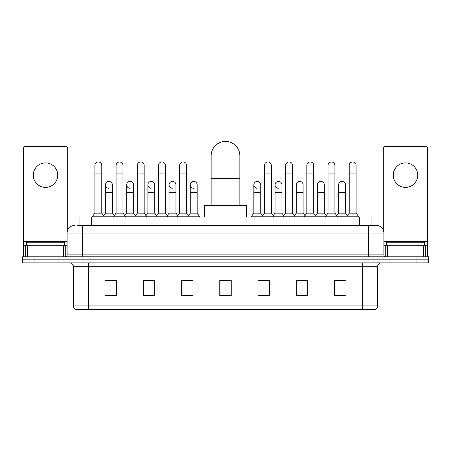 <?xml version="1.0" encoding="UTF-8"?>
<svg xmlns="http://www.w3.org/2000/svg" width="451" height="451" viewBox="0 0 451 451"><rect width="100%" height="100%" fill="white"/><g stroke="black" fill="none" stroke-linecap="round" stroke-linejoin="round"><path stroke-width="0.68" d="M79.94 225.404L79.94 216.987L371.06 216.987L371.06 225.404M77.623 225.404L376.23 225.404A7.65 7.65 0 0 1 383.88 233.054L383.88 254.86C383.981 256.01 384.624 256.653 385.797 256.777M77.448 225.404L82.42 225.404L82.42 233.054L67.12 233.054L67.12 254.86A1.911 1.911 0 0 1 65.203 256.777M74.77 225.404A7.65 7.65 0 0 0 67.12 233.054M34.028 256.777L22.55 256.777L22.55 259.832L34.028 259.832L22.55 259.832L22.55 262.894L34.028 262.894L34.028 259.832L416.972 259.832L34.028 259.832L34.028 256.777L416.972 256.777L416.972 259.832L428.45 259.832L416.972 259.832L416.972 262.894L34.028 262.894M416.972 262.894L428.45 262.894L428.45 256.777L416.972 256.777M383.88 233.054L368.58 233.054L368.58 225.404L376.23 225.404M377.572 305.896C377.464 307.729 376.546 308.952 374.815 309.566L362.266 309.566L362.266 305.896L377.572 305.896L377.572 266.721A3.828 3.828 0 0 1 381.394 262.894M362.266 309.566L76.185 309.566A3.828 3.828 0 0 1 73.428 305.896L73.428 266.721C73.203 264.399 71.929 263.125 69.606 262.894M346.007 295.833L346.007 280.533L334.529 280.533L334.529 295.833L346.007 295.833M307.751 295.833L307.751 280.533L296.273 280.533L296.273 295.833L307.751 295.833M269.495 295.833L269.495 280.533L258.017 280.533L258.017 295.833L269.495 295.833M116.471 295.833L116.471 280.533L104.993 280.533L104.993 295.833L116.471 295.833M154.727 295.833L154.727 280.533L143.249 280.533L143.249 295.833L154.727 295.833M192.983 295.833L192.983 280.533L181.505 280.533L181.505 295.833L192.983 295.833M231.239 295.833L231.239 280.533L219.761 280.533L219.761 295.833L231.239 295.833M306.449 280.607L303.506 280.607M334.529 280.607L345.894 280.607M338.239 280.607L335.296 280.607M189.882 280.607L186.94 280.607M147.494 280.607L144.551 280.607M115.704 280.607L112.761 280.607M105.106 280.607L116.471 280.607M264.06 280.607L261.118 280.607M231.239 280.607L219.761 280.607M192.983 280.607L181.505 280.607M154.727 280.607L143.249 280.607M269.495 280.607L258.017 280.607M307.751 280.607L296.273 280.607M64.634 245.299L64.634 242.238L26.378 242.238L26.378 245.299M45.506 162.896A12.245 12.245 0 0 0 33.261 175.135A12.245 12.245 0 0 0 45.506 187.379A12.245 12.245 0 0 0 57.745 175.135A12.245 12.245 0 0 0 45.506 162.896M63.388 256.777L63.388 245.299L27.618 245.299L27.618 256.777M67.695 230.151L67.695 148.509A1.911 1.911 0 0 0 65.778 146.598L25.228 146.598A1.911 1.911 0 0 0 23.317 148.509L23.317 245.299L27.618 245.299M63.388 245.299L67.12 245.299M23.317 256.777L23.317 245.299M211.153 205.509L211.153 155.775A14.347 14.347 0 0 1 225.5 141.434A14.347 14.347 0 0 1 239.847 155.775A14.347 14.347 0 0 0 225.5 141.434M239.847 205.509L239.847 155.775M246.539 216.987L246.539 205.509L204.461 205.509L204.461 216.987M94.89 173.071L101.779 173.071L101.779 213.16L94.89 213.16L94.89 165.421A3.445 3.445 0 0 1 98.555 161.982A3.445 3.445 0 0 1 101.779 165.421A3.445 3.445 0 0 0 98.555 161.982M94.89 213.16L92.596 216.221L92.596 216.987M101.779 213.16L104.074 216.221L92.596 216.221M116.087 213.16L116.087 173.071L122.971 173.071L122.971 213.16L116.087 213.16L113.793 216.221L104.074 216.221L104.074 216.987M116.087 173.071L116.087 165.421A3.445 3.445 0 0 1 119.746 161.982A3.445 3.445 0 0 1 122.971 165.421A3.445 3.445 0 0 0 119.746 161.982M122.971 213.16L125.271 216.221L113.793 216.221L113.793 216.987M137.279 213.16L137.279 173.071L144.168 173.071L144.168 213.16L137.279 213.16L134.984 216.221L125.271 216.221L125.271 216.987M137.279 173.071L137.279 165.421A3.445 3.445 0 0 1 140.938 161.982A3.445 3.445 0 0 1 144.168 165.421A3.445 3.445 0 0 0 140.938 161.982M144.168 213.16L146.462 216.221L134.984 216.221L134.984 216.987M158.476 213.16L158.476 173.071L165.359 173.071L165.359 213.16L158.476 213.16L156.181 216.221L146.462 216.221L146.462 216.987M158.476 173.071L158.476 165.421A3.445 3.445 0 0 1 162.135 161.982A3.445 3.445 0 0 1 165.359 165.421A3.445 3.445 0 0 0 162.135 161.982M165.359 213.16L167.654 216.221L156.181 216.221L156.181 216.987M179.667 213.16L179.667 173.071L186.556 173.071L186.556 213.16L179.667 213.16L177.373 216.221L167.654 216.221L167.654 216.987M179.667 173.071L179.667 165.421A3.445 3.445 0 0 1 183.326 161.982A3.445 3.445 0 0 1 186.556 165.421A3.445 3.445 0 0 0 183.326 161.982M186.556 213.16L188.851 216.221L177.373 216.221L177.373 216.987M197.155 213.16L197.155 192.504L190.266 192.504L190.266 213.16L197.155 213.16L199.449 216.221L188.851 216.221L188.851 216.987M264.444 173.071L271.333 173.071L271.333 213.16L264.444 213.16L264.444 165.421A3.445 3.445 0 0 1 268.103 161.982A3.445 3.445 0 0 1 271.333 165.421A3.445 3.445 0 0 0 268.103 161.982M264.444 213.16L262.149 216.221L262.149 216.987M271.333 213.16L273.627 216.221L251.551 216.221L251.551 216.987M285.641 213.16L285.641 173.071L292.524 173.071L292.524 213.16L285.641 213.16L283.346 216.221L273.627 216.221L273.627 216.987M285.641 173.071L285.641 165.421A3.445 3.445 0 0 1 289.3 161.982A3.445 3.445 0 0 1 292.524 165.421A3.445 3.445 0 0 0 289.3 161.982M292.524 213.16L294.819 216.221L283.346 216.221L283.346 216.987M306.832 213.16L306.832 173.071L313.721 173.071L313.721 213.16L306.832 213.16L304.538 216.221L294.819 216.221L294.819 216.987M306.832 173.071L306.832 165.421A3.445 3.445 0 0 1 310.491 161.982A3.445 3.445 0 0 1 313.721 165.421A3.445 3.445 0 0 0 310.491 161.982M313.721 213.16L316.016 216.221L304.538 216.221L304.538 216.987M328.029 213.16L328.029 173.071L334.913 173.071L334.913 213.16L328.029 213.16L325.729 216.221L316.016 216.221L316.016 216.987M328.029 173.071L328.029 165.421A3.445 3.445 0 0 1 331.688 161.982A3.445 3.445 0 0 1 334.913 165.421A3.445 3.445 0 0 0 331.688 161.982M334.913 213.16L337.207 216.221L325.729 216.221L325.729 216.987M349.221 213.16L349.221 173.071L356.11 173.071L356.11 213.16L349.221 213.16L346.926 216.221L337.207 216.221L337.207 216.987M349.221 173.071L349.221 165.421A3.445 3.445 0 0 1 352.879 161.982A3.445 3.445 0 0 1 356.11 165.421A3.445 3.445 0 0 0 352.879 161.982M356.11 213.16L358.404 216.221L346.926 216.221L346.926 216.987M358.404 216.221L358.404 216.987M108.719 188.287A3.445 3.445 0 0 1 105.489 184.854A3.445 3.445 0 0 1 109.148 181.415A3.445 3.445 0 0 1 112.378 184.854L112.378 192.504L105.489 192.504L105.489 184.854M112.378 192.504L112.378 213.16L105.489 213.16L105.489 192.504M105.489 213.16L103.634 215.634M112.378 213.16L114.233 215.634M129.911 188.287A3.445 3.445 0 0 1 126.686 184.854A3.445 3.445 0 0 1 130.345 181.415A3.445 3.445 0 0 1 133.569 184.854L133.569 192.504L126.686 192.504L126.686 184.854M133.569 192.504L133.569 213.16L126.686 213.16L126.686 192.504M126.686 213.16L124.831 215.634M133.569 213.16L135.424 215.634M151.102 188.287A3.445 3.445 0 0 1 147.877 184.854A3.445 3.445 0 0 1 151.536 181.415A3.445 3.445 0 0 1 154.766 184.854L154.766 192.504L147.877 192.504L147.877 184.854M154.766 192.504L154.766 213.16L147.877 213.16L147.877 192.504M147.877 213.16L146.023 215.634M154.766 213.16L156.621 215.634M172.299 188.287A3.445 3.445 0 0 1 169.074 184.854A3.445 3.445 0 0 1 172.733 181.415A3.445 3.445 0 0 1 175.958 184.854L175.958 192.504L169.074 192.504L169.074 184.854M175.958 192.504L175.958 213.16L169.074 213.16L169.074 192.504M169.074 213.16L167.214 215.634M175.958 213.16L177.812 215.634M193.49 188.287A3.445 3.445 0 0 1 190.266 184.854A3.445 3.445 0 0 1 193.924 181.415A3.445 3.445 0 0 1 197.155 184.854L197.155 192.504M190.266 213.16L188.411 215.634M199.449 216.221L199.449 216.987M257.076 188.287A3.445 3.445 0 0 1 253.845 184.854A3.445 3.445 0 0 1 257.51 181.415A3.445 3.445 0 0 1 260.734 184.854L260.734 192.504L253.845 192.504L253.845 184.854M260.734 192.504L260.734 213.16L253.845 213.16L253.845 192.504M253.845 213.16L251.551 216.221M260.734 213.16L262.589 215.634M278.267 188.287A3.445 3.445 0 0 1 275.042 184.854A3.445 3.445 0 0 1 278.701 181.415A3.445 3.445 0 0 1 281.926 184.854L281.926 192.504L275.042 192.504L275.042 184.854M281.926 192.504L281.926 213.16L275.042 213.16L275.042 192.504M275.042 213.16L273.188 215.634M281.926 213.16L283.786 215.634M296.234 184.854A3.445 3.445 0 0 1 299.898 181.415A3.445 3.445 0 0 1 303.123 184.854L303.123 192.504L296.234 192.504L296.234 184.854M303.123 192.504L303.123 213.16L296.234 213.16L296.234 192.504M296.234 213.16L294.379 215.634M303.123 213.16L304.977 215.634M317.431 184.854A3.445 3.445 0 0 1 321.089 181.415A3.445 3.445 0 0 1 324.314 184.854L324.314 192.504L317.431 192.504L317.431 184.854M324.314 192.504L324.314 213.16L317.431 213.16L317.431 192.504M317.431 213.16L315.576 215.634M324.314 213.16L326.169 215.634M338.622 184.854A3.445 3.445 0 0 1 342.281 181.415A3.445 3.445 0 0 1 345.511 184.854L345.511 192.504L338.622 192.504L338.622 184.854M345.511 192.504L345.511 213.16L338.622 213.16L338.622 192.504M338.622 213.16L336.767 215.634M345.511 213.16L347.366 215.634M405.494 162.896A12.245 12.245 0 0 0 393.255 175.135A12.245 12.245 0 0 0 405.494 187.379A12.245 12.245 0 0 0 417.739 175.135A12.245 12.245 0 0 0 405.494 162.896M423.382 256.777L423.382 245.299L387.612 245.299L387.612 256.777M427.683 256.777L427.683 245.299L427.683 256.777M423.382 245.299L427.683 245.299L427.683 148.509A1.911 1.911 0 0 0 425.772 146.598L385.222 146.598A1.911 1.911 0 0 0 383.305 148.509L383.305 230.151M383.88 245.299L387.612 245.299M424.622 245.299L424.622 242.238L386.366 242.238L386.366 245.299M91.418 225.404L91.418 216.987M359.582 225.404L359.582 216.987M82.42 256.777L82.42 254.86L383.88 254.86M67.12 254.86L82.42 254.86L82.42 233.054L368.58 233.054L368.58 256.777M362.266 262.894L362.266 266.721L73.428 266.721M377.572 266.721L362.266 266.721L362.266 305.896L88.734 305.896L88.734 309.566M73.428 305.896L88.734 305.896L88.734 262.894M231.239 295.304L219.761 295.304M192.983 295.304L181.505 295.304M154.727 295.304L143.249 295.304M116.471 295.304L104.993 295.304M269.495 295.304L258.017 295.304M307.751 295.304L296.273 295.304M346.007 295.304L334.529 295.304M67.12 241.471L23.317 241.471M65.271 245.299L65.271 256.771M23.345 245.299L23.345 256.777M25.735 256.777L25.735 245.299M211.153 178.731L239.847 178.731M427.683 241.471L383.88 241.471M427.655 256.777L427.655 245.299M425.265 245.299L425.265 256.777M385.729 256.771L385.729 245.299M101.779 173.071L101.779 165.421M122.971 173.071L122.971 165.421M144.168 173.071L144.168 165.421M165.359 173.071L165.359 165.421M186.556 173.071L186.556 165.421M271.333 173.071L271.333 165.421M292.524 173.071L292.524 165.421M313.721 173.071L313.721 165.421M334.913 173.071L334.913 165.421M356.11 173.071L356.11 165.421M190.266 192.504L190.266 184.854"/></g></svg>
